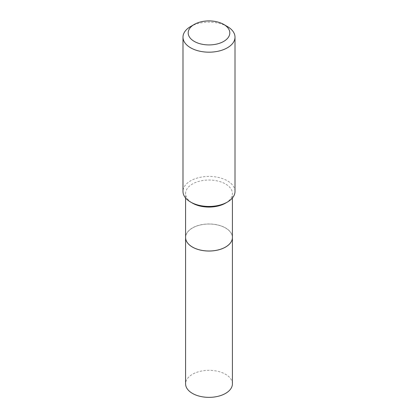 <?xml version="1.0" encoding="UTF-8"?>
<svg xmlns="http://www.w3.org/2000/svg" width="418" height="418" viewBox="0 0 418 418"><rect width="100%" height="100%" fill="white"/><g stroke="black" fill="none" stroke-linecap="round" stroke-linejoin="round"><path stroke-width="0.31" stroke-dasharray="2.09 1.57" d="M232.413 383.844A23.413 13.517 0 0 0 217.961 371.351A23.413 13.517 0 0 0 192.442 374.282A23.413 13.517 0 0 0 185.587 383.844M232.413 237.508A23.413 13.517 0 0 0 217.94 225.036A23.413 13.517 0 0 0 192.442 227.972A23.413 13.517 0 0 0 185.587 237.508M225.537 247.054A23.356 13.486 0 0 0 225.516 227.993A23.356 13.486 0 0 0 192.484 227.993A23.356 13.486 0 0 0 192.484 247.064M232.413 237.481A23.413 13.517 0 0 0 225.558 227.925A23.413 13.517 0 0 0 200.039 224.994A23.413 13.517 0 0 0 185.587 237.481M235.01 191.434A26.01 15.017 0 0 0 227.392 180.816A26.01 15.017 0 0 0 199.046 177.561A26.01 15.017 0 0 0 182.99 191.434M225.558 203.117A23.413 13.517 0 0 0 232.413 193.555A23.413 13.517 0 0 0 225.558 183.998A23.413 13.517 0 0 0 200.039 181.067A23.413 13.517 0 0 0 185.587 193.555A23.413 13.517 0 0 0 192.442 203.117M227.392 26.543A26.01 15.017 0 0 0 190.608 26.543M232.413 197.98L232.413 193.555M185.587 197.98L185.587 193.555"/><path stroke-width="0.63" d="M185.587 237.508A23.413 13.517 0 0 0 185.587 237.529L185.587 383.844A23.413 13.517 0 0 0 200.039 396.332A23.413 13.517 0 0 0 225.558 393.401A23.413 13.517 0 0 0 232.413 383.844L232.413 237.529A23.413 13.517 0 0 0 232.413 237.508M185.587 237.529A23.413 13.517 0 0 0 200.039 250.016A23.413 13.517 0 0 0 225.558 247.085A23.413 13.517 0 0 0 232.413 237.529M185.587 197.98L185.587 237.481A23.413 13.517 0 0 0 192.442 247.043L192.484 247.064A23.356 13.486 0 0 0 225.516 247.064A23.356 13.486 0 0 0 225.537 247.054M192.484 247.064L192.442 247.043A23.413 13.517 0 0 0 225.558 247.043A23.413 13.517 0 0 0 232.413 237.481L232.413 197.98M194.286 41.408A20.811 12.012 0 0 0 223.714 41.408A20.811 12.012 0 0 0 223.714 24.422A20.811 12.012 0 0 0 223.714 24.416L227.392 26.543A26.01 15.017 0 0 1 235.01 37.16A26.01 15.017 0 0 1 218.954 51.038A26.01 15.017 0 0 1 190.608 47.783A26.01 15.017 0 0 1 182.99 37.16A26.01 15.017 0 0 1 190.608 26.543L194.286 24.422A20.811 12.012 0 0 0 194.286 41.408M227.392 202.056L225.558 203.117A23.413 13.517 0 0 1 192.442 203.117L190.608 202.056A26.01 15.017 0 0 0 227.392 202.056A26.01 15.017 0 0 0 235.01 191.434L235.01 37.16M182.99 37.16L182.99 191.434A26.01 15.017 0 0 0 190.608 202.056L192.442 203.117M227.392 26.543L223.714 24.422A20.811 12.012 0 0 0 194.286 24.422"/></g></svg>
